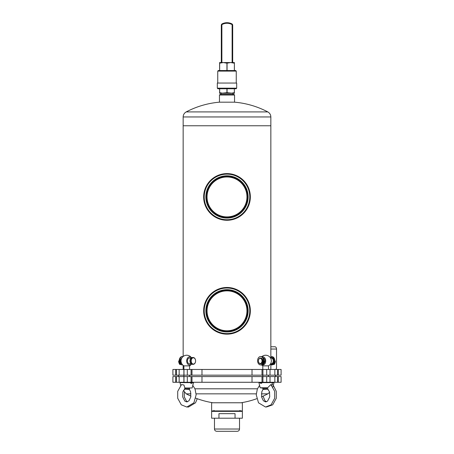 <?xml version="1.0" encoding="UTF-8"?>
<svg xmlns="http://www.w3.org/2000/svg" width="454" height="454" viewBox="0 0 454 454"><rect width="100%" height="100%" fill="white"/><g stroke="black" fill="none" stroke-linecap="round" stroke-linejoin="round"><path stroke-width="0.68" d="M270.845 369.465L270.845 364.278M270.845 357.565L270.845 125.764L183.155 125.764L270.845 125.764L270.845 116.956L183.155 116.956L183.155 356.498M246.959 310.814A19.959 19.959 0 0 0 227 290.861A19.959 19.959 0 0 0 207.041 310.814A19.959 19.959 0 0 0 227 330.773A19.959 19.959 0 0 0 246.959 310.814M207.041 196.934A19.959 19.959 0 0 0 227 216.893A19.959 19.959 0 0 0 246.959 196.934A19.959 19.959 0 0 0 227 176.981A19.959 19.959 0 0 0 207.041 196.934M179.154 369.465L179.154 375.157L172.906 375.157L172.906 369.465L183.893 369.465M179.154 375.157L183.893 375.157M270.017 369.465L270.017 375.157L183.983 375.157L183.983 369.465L281.094 369.465L281.094 375.157L278.251 375.157L278.251 369.465M270.017 375.157L274.846 375.157L274.846 369.465M274.846 375.157L278.251 375.157M248.003 321.006A23.347 23.347 0 0 0 225.326 287.53A23.347 23.347 0 0 0 207.671 323.906A23.347 23.347 0 0 0 248.003 321.006M246.011 320.042A21.134 21.134 0 0 0 225.485 289.737A21.134 21.134 0 0 0 209.504 322.669A21.134 21.134 0 0 0 246.011 320.042M247.492 320.762A22.774 22.774 0 0 0 225.366 288.097A22.774 22.774 0 0 0 208.142 323.589A22.774 22.774 0 0 0 247.492 320.762M245.501 319.792A20.561 20.561 0 0 0 225.524 290.305A20.561 20.561 0 0 0 209.975 322.346A20.561 20.561 0 0 0 245.501 319.792M248.003 207.126A23.347 23.347 0 0 0 225.326 173.649A23.347 23.347 0 0 0 207.671 210.026A23.347 23.347 0 0 0 248.003 207.126M246.011 206.161A21.134 21.134 0 0 0 225.485 175.857A21.134 21.134 0 0 0 209.504 208.789A21.134 21.134 0 0 0 246.011 206.161M247.492 206.882A22.774 22.774 0 0 0 225.366 174.217A22.774 22.774 0 0 0 208.142 209.708A22.774 22.774 0 0 0 247.492 206.882M245.501 205.912A20.561 20.561 0 0 0 225.524 176.424A20.561 20.561 0 0 0 209.975 208.465A20.561 20.561 0 0 0 245.501 205.912M278.251 376.582L281.094 376.582L281.094 382.274L278.251 382.274L278.251 376.582L183.983 376.582L183.983 382.274L270.017 382.274L270.017 376.582M179.154 376.582L179.154 382.274L172.906 382.274L172.906 376.582L183.893 376.582M179.154 382.274L183.893 382.274L183.893 365.856L189.585 365.856A5.692 5.692 0 0 0 191.469 364.091M271.708 385.389L272.394 382.631L272.122 382.274L270.017 382.274L274.846 382.274L274.846 376.582M274.846 382.274L278.251 382.274M275.317 369.465A1.708 1.209 90 0 0 276.526 367.757L276.526 349.035L270.845 349.035M276.526 349.035A2.276 1.612 90 0 0 274.914 346.76L270.845 346.76M274.256 362.44L275.09 362.746L274.335 362.207M274.154 362.712L274.908 363.257A4.614 3.263 -90 0 1 274.188 364.46L273.41 364.256A4.182 2.957 -90 0 1 271.821 364.908A4.182 2.957 -90 0 1 270.845 364.67M273.745 364.494L273.325 364.324M270.845 356.782A4.182 2.957 -90 0 1 271.821 356.549A4.182 2.957 -90 0 1 274.772 360.448L275.351 361.214A4.614 3.263 -90 0 1 275.09 362.746M271.623 364.897A4.182 2.957 -90 0 1 271.418 364.908A4.182 2.957 -90 0 1 270.845 364.829M270.845 356.628A4.182 2.957 -90 0 1 271.418 356.549A4.182 2.957 -90 0 1 271.623 356.555M274.528 361.702A0.42 0.295 90 0 0 274.528 361.089M274.466 361.583A0.42 0.295 90 0 0 275.028 361.395A0.42 0.295 90 0 0 274.505 361.123M273.762 363.393A0.42 0.295 -90 0 1 273.722 363.949M273.875 363.234A0.42 0.295 -90 0 1 273.927 364.063A0.42 0.295 -90 0 1 273.637 363.552M272.218 382.291L273.036 382.631L272.218 383.346M272.445 384.549L272.678 384.861M179.54 361.56A2.849 2.015 90 0 1 179.495 361.129A3.133 2.213 -90 0 0 179.54 361.571M192.507 382.631C191.753 383.636 190.992 383.636 190.226 382.631L193.483 382.631L193.205 382.274M193.483 382.631L192.144 387.971L184.835 387.971L183.944 385.009L181.555 384.549L177.707 391.354L177.701 398.243L181.294 404.82L186.827 407.045L193.881 402.817L196.145 394.776L195.033 388.987L192.791 385.389M190.226 382.631L179.994 382.631L180.272 382.274L183.983 382.274M189.585 387.971L189.585 388.823L184.489 388.823M183.893 365.856A5.692 5.692 0 0 1 181.101 361.73A4.069 2.877 -90 0 1 181.101 360.118A5.692 5.692 0 0 1 191.469 357.758M191.395 357.797A4.069 2.877 90 0 0 188.336 357.241A4.069 2.877 90 0 0 186.679 360.924A4.069 2.877 90 0 0 188.336 364.607A4.069 2.877 90 0 0 191.395 364.046M190.198 358.075A2.991 2.111 90 0 0 189.556 357.934A2.991 2.111 90 0 0 187.44 360.924A2.991 2.111 90 0 0 189.556 363.909A2.991 2.111 90 0 0 190.198 363.767M189.585 388.823L189.017 389.39L184.211 389.14M193.466 364.051A3.133 2.213 90 0 0 195.254 359.256A3.133 2.213 90 0 0 191.423 359.46A3.133 2.213 90 0 0 193.466 364.051M193.273 364.335A3.416 2.418 90 0 0 195.595 360.856A3.416 2.418 90 0 0 193.177 357.508A3.416 2.418 90 0 0 190.765 360.924A3.416 2.418 90 0 0 193.177 364.341A3.416 2.418 90 0 0 193.273 364.335M193.177 357.508L192.377 357.508A3.416 2.418 90 0 0 189.959 360.924A3.416 2.418 90 0 0 192.377 364.341A3.416 2.418 90 0 0 192.468 364.335M181.742 358.189A2.849 2.015 90 0 0 180.295 360.924A2.849 2.015 90 0 0 181.742 363.654M180.232 362.088A2.565 1.81 90 0 0 180.369 362.406M183.036 356.594A4.182 2.957 90 0 0 182.582 356.549A4.182 2.957 90 0 0 179.631 360.448L179.052 361.214A4.614 3.263 90 0 0 179.313 362.746L180.431 361.946M179.313 362.746L178.91 362.746A4.614 3.263 90 0 1 178.649 361.214L179.228 360.448A4.182 2.957 90 0 1 182.179 356.549A4.182 2.957 90 0 1 182.377 356.555M180.59 362.406L179.092 363.257A4.614 3.263 90 0 0 179.812 364.46L180.255 364.494M180.613 362.457L179.092 363.257M179.495 363.257A4.614 3.263 90 0 0 180.215 364.46L180.993 364.256A4.182 2.957 90 0 0 182.582 364.908A4.182 2.957 90 0 0 182.667 364.902M180.675 364.324A4.182 2.957 90 0 0 182.179 364.908A4.182 2.957 90 0 0 182.377 364.897M179.807 361.77A0.42 0.295 -90 0 1 179.671 360.981A0.42 0.295 -90 0 1 179.807 361.77M179.472 361.089A0.42 0.295 -90 0 1 179.472 361.702M180.613 364.017A0.42 0.295 90 0 0 180.476 363.228A0.42 0.295 90 0 0 180.613 364.017M180.278 363.949A0.42 0.295 90 0 0 180.278 363.336M262.162 382.631C261.408 383.636 260.641 383.636 259.881 382.631L272.394 382.631M259.597 385.389L257.356 388.987L256.243 394.776L258.508 402.817L265.562 407.045L271.095 404.82L274.687 398.243L274.687 391.354L270.834 384.549L267.457 387.971L260.789 387.971M267.9 388.823L262.804 388.823L262.804 387.971M261.816 364.727A4.069 2.877 -90 0 0 262.832 364.988A4.069 2.877 -90 0 0 265.709 360.924A4.069 2.877 -90 0 0 262.832 356.855A4.069 2.877 -90 0 0 262.219 356.952M261.51 364.829A5.692 5.692 0 0 0 262.804 365.856L268.501 365.856A5.692 5.692 0 0 0 271.288 361.719A4.069 2.877 90 0 0 271.344 360.924A4.069 2.877 90 0 0 271.288 360.124A5.692 5.692 0 0 0 261.805 356.725M263.172 357.973A2.991 2.111 90 0 1 264.909 360.34A2.991 2.111 90 0 1 263.944 363.467M268.178 389.14L263.377 389.39L262.804 388.823M260.148 363.484A2.565 1.81 90 0 1 258.684 359.557A2.565 1.81 90 0 1 261.822 359.727A2.565 1.81 90 0 1 260.148 363.484M270.385 357.758A3.416 2.418 90 0 1 271.288 357.508L272.094 357.508A3.416 2.418 90 0 1 274.511 360.924A3.416 2.418 90 0 1 272.094 364.341A3.416 2.418 90 0 1 272.003 364.335M271.288 357.508A3.416 2.418 90 0 1 273.705 360.924A3.416 2.418 90 0 1 271.288 364.341A3.416 2.418 90 0 1 271.197 364.335A3.416 2.418 90 0 1 270.385 364.091M270.584 358.075L271.288 358.075A2.849 2.015 90 0 1 273.302 360.924A2.849 2.015 90 0 1 271.288 363.767A2.849 2.015 90 0 1 271.214 363.767M262.849 362.054A2.565 1.81 90 0 1 262.701 362.406M260.59 358.087A2.849 2.015 90 0 1 260.761 358.075A2.849 2.015 90 0 1 262.775 360.924A2.849 2.015 90 0 1 260.761 363.767A2.849 2.015 90 0 1 260.681 363.767M260.341 363.767A2.849 2.015 90 0 1 258.405 360.868A2.849 2.015 90 0 1 260.42 358.075A2.849 2.015 90 0 1 262.429 360.924A2.849 2.015 90 0 1 260.42 363.767A2.849 2.015 90 0 1 260.341 363.767M260.749 356.555A4.182 2.957 90 0 1 260.948 356.549A4.182 2.957 90 0 1 263.899 360.448L264.478 361.214A4.614 3.263 90 0 1 264.217 362.746L262.65 361.912M262.469 362.423L264.035 363.257L262.48 362.406M263.632 363.257A4.614 3.263 90 0 1 262.911 364.46L262.134 364.256A4.182 2.957 90 0 1 260.545 364.908A4.182 2.957 90 0 1 257.594 360.726A4.182 2.957 90 0 1 260.545 356.549A4.182 2.957 90 0 1 263.496 360.448L264.075 361.214A4.614 3.263 90 0 1 263.814 362.746M264.035 363.257A4.614 3.263 90 0 1 263.314 364.46L262.872 364.494M262.452 364.324A4.182 2.957 90 0 1 260.948 364.908A4.182 2.957 90 0 1 260.749 364.897M263.661 361.089A0.42 0.295 -90 0 0 263.661 361.702M263.326 361.77A0.42 0.295 -90 0 0 263.456 360.981A0.42 0.295 -90 0 0 263.326 361.77M262.855 363.949A0.42 0.295 90 0 1 262.855 363.336M262.52 364.017A0.42 0.295 90 0 1 262.65 363.228A0.42 0.295 90 0 1 262.52 364.017M186.202 111.917L267.798 111.917A87.69 87.69 0 0 0 234.69 102.184L219.31 102.184A87.69 87.69 0 0 0 186.202 111.917C184.256 113.035 183.24 114.714 183.155 116.956M219.458 95.011L220.025 94.443L233.975 94.443L234.542 95.011L219.458 95.011L219.458 102.184M234.343 92.667L234.343 88.751L234.4 93.303L230.7 93.303L234.4 92.667M221.036 94.443L221.036 93.303L227.062 92.667L227.062 88.751M227.062 92.667L232.964 93.303L232.964 94.443M234.4 70.529L234.4 62.556L230.7 62.556L232.964 62.556M234.343 70.529L234.4 63.197M219.6 70.529L219.6 62.556L223.3 62.556L226.938 63.197L230.7 62.556L234.343 63.197M219.6 63.197L223.3 62.556L230.7 62.556M223.3 93.303L219.657 92.667L219.6 93.303L230.7 93.303M221.036 62.556L223.3 62.556M226.938 70.529L226.938 63.197M219.657 70.529L219.657 63.197M227.062 70.529L227.062 63.197M219.6 92.667L219.6 88.751M226.938 92.667L226.938 88.751M219.657 92.667L219.657 88.751M217.318 88.178L217.892 88.751L236.108 88.751L236.682 88.178L236.682 83.054L217.318 83.054L217.318 88.178L236.682 88.178M236.25 71.096L217.75 71.096L218.317 70.529L235.683 70.529L236.25 71.096L236.25 83.054M221.308 62.556L221.308 24.976L221.91 23.971A10.839 10.839 0 0 1 232.039 23.943A10.839 10.839 0 0 0 221.91 23.971A10.839 10.839 0 0 1 232.09 23.971L232.692 24.976L232.692 62.556M232.692 24.976L232.09 23.971A10.839 10.839 0 0 0 221.91 23.971L221.308 24.976M221.875 62.556L221.875 24.641L221.461 24.402L221.875 24.641A10.272 10.272 0 0 1 232.125 24.641L232.539 24.402L232.125 24.641L232.125 62.556M242.374 402.772L211.626 402.772L211.626 410.915L242.374 410.915L242.374 402.772M242.374 411.369L211.626 411.369L211.626 418.202L218.947 418.202L218.947 413.651L235.053 413.651L235.053 418.202L242.374 418.202L242.374 411.369M235.053 418.202L218.947 418.202M230.371 431.3L216.751 431.3C215.366 431.164 214.606 430.403 214.475 429.024L239.525 429.024C239.394 430.403 238.634 431.164 237.249 431.3L230.371 431.3M176.356 375.157L176.356 369.465M187.309 375.157L187.309 369.465M191.077 375.157L191.077 369.465M191.997 375.157L191.997 369.465M201.985 375.157L201.985 369.465M252.015 375.157L252.015 369.465M262.003 375.157L262.003 369.465M262.923 375.157L262.923 369.465M266.691 375.157L266.691 369.465M277.644 375.157L277.644 369.465M176.356 382.274L176.356 376.582M187.309 382.274L187.309 376.582M191.077 382.274L191.077 376.582M191.997 382.274L191.997 376.582M201.985 382.274L201.985 376.582M252.015 382.274L252.015 376.582M262.003 382.274L262.003 376.582M262.923 382.274L262.923 376.582M266.691 382.274L266.691 376.582M277.644 382.274L277.644 376.582M273.563 364.494L273.966 364.494M272.922 386.978L274.006 382.631L273.036 382.631M180.215 364.46L179.812 364.46M179.631 360.448L179.228 360.448M179.523 360.68L179.12 360.68M179.165 360.941L178.762 360.941M179.052 361.214L178.649 361.214M259.881 382.631L258.905 382.631L259.183 382.274M258.905 382.631L260.187 387.756L267.502 387.756M263.314 364.46L262.911 364.46M263.899 360.448L263.496 360.448M264.007 360.68L263.604 360.68M264.37 360.941L263.967 360.941M264.478 361.214L264.075 361.214M190.935 396.155A87.69 87.69 0 0 1 186.202 393.845L190.981 393.845M196.117 393.845L256.272 393.845M261.413 393.845L267.798 393.845L269.642 392.296M194.959 388.8L257.429 388.8M183.155 369.465L183.155 365.351M175.749 375.157L175.749 369.465M275.97 375.157L275.203 376.582M178.03 375.157L178.797 376.582M175.749 382.274L175.749 376.582M273.654 364.528L274.057 364.528M271.418 364.908L271.821 364.908M271.418 356.549L271.821 356.549M274.006 382.631L273.728 382.274M266.458 401.779L265.011 400.78L263.065 396.155M273.319 385.389L276.293 391.354L276.299 398.243L272.706 404.82L266.453 407M181.606 382.631L181.878 382.274M184.358 392.296L184.267 396.887L186.441 401.115L187.542 401.779M187.547 407L188.438 407.045L195.492 402.817L197.269 398.72M180.681 385.389L179.994 382.631M185.533 388.005L182.888 391.768L182.656 396.887L184.829 401.115L186.747 401.921L188.989 400.78L190.799 396.983L190.595 391.796L189.267 389.14M189.585 365.856L189.585 369.465M189.585 375.157L189.585 376.582M192.377 364.341L193.177 364.341M188.909 363.767L191.038 363.767M188.909 358.075L191.038 358.075M180.346 364.528L179.943 364.528M182.582 356.549L182.179 356.549M182.582 364.908L182.179 364.908M266.861 388.005L269.5 391.768L269.733 396.887L267.559 401.115L265.641 401.921L263.399 400.78L261.589 396.983L261.793 391.796L263.127 389.14M262.804 365.856L262.804 369.465M262.804 375.157L262.804 376.582M268.501 365.856L268.501 369.465M268.501 375.157L268.501 376.582M271.288 364.341L272.094 364.341M270.584 363.767L271.288 363.767M260.42 363.767L260.761 363.767M260.42 358.075L260.761 358.075M263.184 364.528L262.781 364.528M260.948 356.549L260.545 356.549M260.948 364.908L260.545 364.908M241.085 402.772A87.69 87.69 0 0 0 256.731 398.72M261.555 396.819A87.69 87.69 0 0 0 267.798 393.845M195.787 398.169A87.69 87.69 0 0 0 212.915 402.772M186.202 393.845L183.399 390.446M267.798 111.917C269.744 113.035 270.76 114.714 270.845 116.956M234.542 95.011L234.542 102.184M217.75 71.096L217.75 83.054M213.902 410.376L214.901 411.369M240.098 410.376L239.099 411.369M214.475 418.202L214.475 429.024M239.525 418.202L239.525 429.024"/></g></svg>
